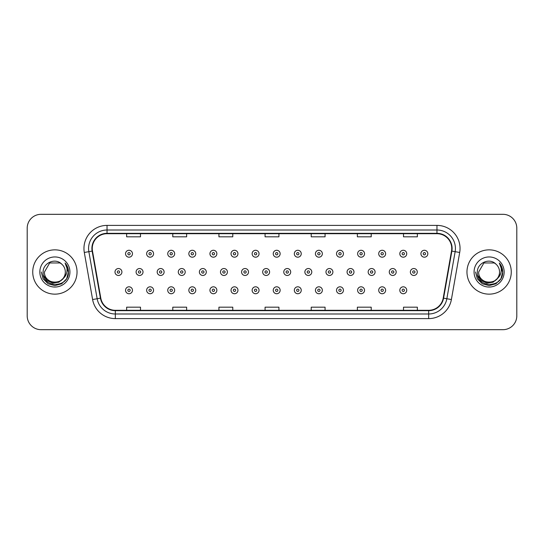 <?xml version="1.0" encoding="UTF-8"?>
<svg xmlns="http://www.w3.org/2000/svg" width="544" height="544" viewBox="0 0 544 544"><rect width="100%" height="100%" fill="white"/><g stroke="black" fill="none" stroke-linecap="round" stroke-linejoin="round"><path stroke-width="0.82" d="M32.735 272A22.148 22.148 0 0 0 54.89 294.148A22.148 22.148 0 0 0 77.037 272A22.148 22.148 0 0 0 54.89 249.852A22.148 22.148 0 0 0 32.735 272A22.148 22.148 0 0 0 54.89 294.148A22.148 22.148 0 0 0 77.037 272A22.148 22.148 0 0 0 54.89 249.852A22.148 22.148 0 0 0 32.735 272M466.963 272A22.148 22.148 0 0 0 489.11 294.148A22.148 22.148 0 0 0 511.265 272A22.148 22.148 0 0 0 489.11 249.852A22.148 22.148 0 0 0 466.963 272A22.148 22.148 0 0 0 489.11 294.148A22.148 22.148 0 0 0 511.265 272A22.148 22.148 0 0 0 489.11 249.852A22.148 22.148 0 0 0 466.963 272M92.262 248.465A14.77 14.77 0 0 1 107.032 233.702L436.968 233.702A14.77 14.77 0 0 1 451.513 251.029L443.21 298.098A14.77 14.77 0 0 1 428.672 310.298L115.328 310.298A14.77 14.77 0 0 1 100.79 298.098L92.487 251.029A14.77 14.77 0 0 1 92.262 248.465M91.895 248.465A15.137 15.137 0 0 0 92.126 251.097L100.422 298.16A15.137 15.137 0 0 0 115.328 310.672L428.672 310.672A15.137 15.137 0 0 0 443.578 298.16L451.874 251.097A15.137 15.137 0 0 0 436.968 233.328L107.032 233.328A15.137 15.137 0 0 0 91.895 248.465M84.306 252.47A23.072 23.072 0 0 1 107.032 225.393L436.968 225.393A23.072 23.072 0 0 1 459.694 252.47L451.391 299.54A23.072 23.072 0 0 1 428.672 318.607L115.328 318.607A23.072 23.072 0 0 1 92.609 299.54L84.306 252.47L88.856 251.668A18.455 18.455 0 0 1 107.032 230.01L436.968 230.01A18.455 18.455 0 0 1 455.144 251.668L446.848 298.738A18.455 18.455 0 0 1 428.672 313.99L115.328 313.99A18.455 18.455 0 0 1 97.152 298.738L88.856 251.668A18.455 18.455 0 0 1 88.57 248.465M516.8 228.16A13.845 13.845 0 0 0 502.955 214.316L41.045 214.316A13.845 13.845 0 0 0 27.2 228.16L27.2 315.84A13.845 13.845 0 0 0 41.045 329.684L502.955 329.684A13.845 13.845 0 0 0 516.8 315.84L516.8 228.16L516.8 315.84M443.578 298.16L446.848 298.738L455.144 251.668L459.694 252.47M265.078 233.702L265.078 236.824L278.922 236.824L278.922 233.702M218.933 233.702L218.933 236.824L232.778 236.824L232.778 233.702M172.788 233.702L172.788 236.824L186.633 236.824L186.633 233.702M126.643 233.702L126.643 236.824L140.488 236.824L140.488 233.702M311.222 233.702L311.222 236.824L325.067 236.824L325.067 233.702M357.367 233.702L357.367 236.824L371.212 236.824L371.212 233.702M403.512 233.702L403.512 236.824L417.357 236.824L417.357 233.702M278.922 310.298L278.922 307.176L265.078 307.176L265.078 310.298M232.778 310.298L232.778 307.176L218.933 307.176L218.933 310.298M186.633 310.298L186.633 307.176L172.788 307.176L172.788 310.298M140.488 310.298L140.488 307.176L126.643 307.176L126.643 310.298M325.067 310.298L325.067 307.176L311.222 307.176L311.222 310.298M371.212 310.298L371.212 307.176L357.367 307.176L357.367 310.298M417.357 310.298L417.357 307.176L403.512 307.176L403.512 310.298M27.2 228.16L27.2 315.84M502.955 214.316L41.045 214.316M41.045 329.684L502.955 329.684M132.464 253.728A3.461 3.461 0 0 1 129.003 257.19A3.461 3.461 0 0 1 125.542 253.728A3.461 3.461 0 0 1 129.003 250.267A3.461 3.461 0 0 1 132.464 253.728A3.461 3.461 0 0 0 129.003 250.267A3.461 3.461 0 0 0 125.542 253.728M114.995 272A3.461 3.461 0 0 1 118.456 268.539A3.461 3.461 0 0 1 121.917 272A3.461 3.461 0 0 1 118.456 275.461A3.461 3.461 0 0 1 114.995 272A3.461 3.461 0 0 0 118.456 275.461A3.461 3.461 0 0 0 121.917 272M125.542 290.272A3.461 3.461 0 0 1 129.003 286.81A3.461 3.461 0 0 1 132.464 290.272A3.461 3.461 0 0 1 129.003 293.733A3.461 3.461 0 0 1 125.542 290.272A3.461 3.461 0 0 0 129.003 293.733A3.461 3.461 0 0 0 132.464 290.272M153.564 253.728A3.461 3.461 0 0 1 150.103 257.19A3.461 3.461 0 0 1 146.642 253.728A3.461 3.461 0 0 1 150.103 250.267A3.461 3.461 0 0 1 153.564 253.728A3.461 3.461 0 0 0 150.103 250.267A3.461 3.461 0 0 0 146.642 253.728M174.665 253.728A3.461 3.461 0 0 1 171.204 257.19A3.461 3.461 0 0 1 167.742 253.728A3.461 3.461 0 0 1 171.204 250.267A3.461 3.461 0 0 1 174.665 253.728A3.461 3.461 0 0 0 171.204 250.267A3.461 3.461 0 0 0 167.742 253.728M195.758 253.728A3.461 3.461 0 0 1 192.297 257.19A3.461 3.461 0 0 1 188.836 253.728A3.461 3.461 0 0 1 192.297 250.267A3.461 3.461 0 0 1 195.758 253.728A3.461 3.461 0 0 0 192.297 250.267A3.461 3.461 0 0 0 188.836 253.728M216.859 253.728A3.461 3.461 0 0 1 213.398 257.19A3.461 3.461 0 0 1 209.936 253.728A3.461 3.461 0 0 1 213.398 250.267A3.461 3.461 0 0 1 216.859 253.728A3.461 3.461 0 0 0 213.398 250.267A3.461 3.461 0 0 0 209.936 253.728M136.095 272A3.461 3.461 0 0 1 139.556 268.539A3.461 3.461 0 0 1 143.018 272A3.461 3.461 0 0 1 139.556 275.461A3.461 3.461 0 0 1 136.095 272A3.461 3.461 0 0 0 139.556 275.461A3.461 3.461 0 0 0 143.018 272M157.189 272A3.461 3.461 0 0 1 160.65 268.539A3.461 3.461 0 0 1 164.111 272A3.461 3.461 0 0 1 160.65 275.461A3.461 3.461 0 0 1 157.189 272A3.461 3.461 0 0 0 160.65 275.461A3.461 3.461 0 0 0 164.111 272M178.289 272A3.461 3.461 0 0 1 181.75 268.539A3.461 3.461 0 0 1 185.212 272A3.461 3.461 0 0 1 181.75 275.461A3.461 3.461 0 0 1 178.289 272A3.461 3.461 0 0 0 181.75 275.461A3.461 3.461 0 0 0 185.212 272M146.642 290.272A3.461 3.461 0 0 1 150.103 286.81A3.461 3.461 0 0 1 153.564 290.272A3.461 3.461 0 0 1 150.103 293.733A3.461 3.461 0 0 1 146.642 290.272A3.461 3.461 0 0 0 150.103 293.733A3.461 3.461 0 0 0 153.564 290.272M167.742 290.272A3.461 3.461 0 0 1 171.204 286.81A3.461 3.461 0 0 1 174.665 290.272A3.461 3.461 0 0 1 171.204 293.733A3.461 3.461 0 0 1 167.742 290.272A3.461 3.461 0 0 0 171.204 293.733A3.461 3.461 0 0 0 174.665 290.272M188.836 290.272A3.461 3.461 0 0 1 192.297 286.81A3.461 3.461 0 0 1 195.758 290.272A3.461 3.461 0 0 1 192.297 293.733A3.461 3.461 0 0 1 188.836 290.272A3.461 3.461 0 0 0 192.297 293.733A3.461 3.461 0 0 0 195.758 290.272M209.936 290.272A3.461 3.461 0 0 1 213.398 286.81A3.461 3.461 0 0 1 216.859 290.272A3.461 3.461 0 0 1 213.398 293.733A3.461 3.461 0 0 1 209.936 290.272A3.461 3.461 0 0 0 213.398 293.733A3.461 3.461 0 0 0 216.859 290.272M65.321 272C65.96 285.457 43.819 285.457 44.458 272L49.674 262.963L60.105 262.963L61.724 264.119C55.318 257.407 42.996 262.936 43.112 272C41.936 288.102 68.048 288.524 68.469 272.782L68.49 272C68.449 268.58 67.313 265.574 65.076 262.983C66.776 265.778 67.374 268.784 66.871 272C66.388 274.734 65.056 276.971 62.88 278.705A10.431 10.431 0 0 0 65.321 272C65.96 285.457 43.819 285.457 44.458 272C43.819 285.457 65.96 285.457 65.321 272A10.431 10.431 0 0 0 61.724 264.119M62.88 278.705C57.344 286.185 43.914 281.398 44.458 272M63.546 278.14L58.834 282.22L52.666 283.077L46.981 280.507L43.432 275.386M39.841 272A15.048 15.048 0 0 0 54.89 287.048A15.048 15.048 0 0 0 69.931 272A15.048 15.048 0 0 0 54.89 256.952A15.048 15.048 0 0 0 39.841 272M65.076 262.983L68.483 272.394L67.85 267.879L68.483 272.394L67.85 267.879L68.483 272.394L65.178 263.099L68.483 272.394L65.178 263.099L68.49 272L66.667 278.8L61.69 283.784L54.89 285.607L48.083 283.784L43.105 278.8L41.283 272M65.178 263.099L68.483 272.401M499.542 272C500.181 285.457 478.04 285.457 478.679 272L483.895 262.963L494.326 262.963L495.944 264.119C489.546 257.407 477.217 262.936 477.333 272C476.163 288.102 502.275 288.524 502.697 272.782L502.717 272C502.676 268.58 501.541 265.574 499.304 262.983C501.004 265.778 501.602 268.784 501.099 272C500.616 274.734 499.283 276.971 497.107 278.705A10.431 10.431 0 0 0 499.542 272C500.181 285.457 478.04 285.457 478.679 272C478.04 285.457 500.181 285.457 499.542 272A10.431 10.431 0 0 0 495.944 264.119M497.107 278.705C491.572 286.185 478.135 281.398 478.679 272M497.774 278.14L493.061 282.22L486.887 283.077L481.209 280.507L477.659 275.386M474.069 272A15.048 15.048 0 0 0 489.11 287.048A15.048 15.048 0 0 0 504.159 272A15.048 15.048 0 0 0 489.11 256.952A15.048 15.048 0 0 0 474.069 272M499.304 262.983L502.71 272.394L502.078 267.879L502.717 272M475.51 272L477.333 278.8L482.31 283.784L489.11 285.607L495.917 283.784L500.895 278.8L502.717 272L499.406 263.099L502.71 272.394L499.501 263.221M499.406 263.099L502.71 272.401M199.383 272A3.461 3.461 0 0 1 202.844 268.539A3.461 3.461 0 0 1 206.305 272A3.461 3.461 0 0 1 202.844 275.461A3.461 3.461 0 0 1 199.383 272A3.461 3.461 0 0 0 202.844 275.461A3.461 3.461 0 0 0 206.305 272M237.952 253.728A3.461 3.461 0 0 1 234.491 257.19A3.461 3.461 0 0 1 231.03 253.728A3.461 3.461 0 0 1 234.491 250.267A3.461 3.461 0 0 1 237.952 253.728A3.461 3.461 0 0 0 234.491 250.267A3.461 3.461 0 0 0 231.03 253.728M259.053 253.728A3.461 3.461 0 0 1 255.592 257.19A3.461 3.461 0 0 1 252.13 253.728A3.461 3.461 0 0 1 255.592 250.267A3.461 3.461 0 0 1 259.053 253.728A3.461 3.461 0 0 0 255.592 250.267A3.461 3.461 0 0 0 252.13 253.728M280.146 253.728A3.461 3.461 0 0 1 276.685 257.19A3.461 3.461 0 0 1 273.231 253.728A3.461 3.461 0 0 1 276.685 250.267A3.461 3.461 0 0 1 280.146 253.728A3.461 3.461 0 0 0 276.685 250.267A3.461 3.461 0 0 0 273.231 253.728M301.247 253.728A3.461 3.461 0 0 1 297.786 257.19A3.461 3.461 0 0 1 294.324 253.728A3.461 3.461 0 0 1 297.786 250.267A3.461 3.461 0 0 1 301.247 253.728A3.461 3.461 0 0 0 297.786 250.267A3.461 3.461 0 0 0 294.324 253.728M220.483 272A3.461 3.461 0 0 1 223.944 268.539A3.461 3.461 0 0 1 227.406 272A3.461 3.461 0 0 1 223.944 275.461A3.461 3.461 0 0 1 220.483 272A3.461 3.461 0 0 0 223.944 275.461A3.461 3.461 0 0 0 227.406 272M241.584 272A3.461 3.461 0 0 1 245.045 268.539A3.461 3.461 0 0 1 248.506 272A3.461 3.461 0 0 1 245.045 275.461A3.461 3.461 0 0 1 241.584 272A3.461 3.461 0 0 0 245.045 275.461A3.461 3.461 0 0 0 248.506 272M262.677 272A3.461 3.461 0 0 1 266.138 268.539A3.461 3.461 0 0 1 269.6 272A3.461 3.461 0 0 1 266.138 275.461A3.461 3.461 0 0 1 262.677 272A3.461 3.461 0 0 0 266.138 275.461A3.461 3.461 0 0 0 269.6 272M283.778 272A3.461 3.461 0 0 1 287.239 268.539A3.461 3.461 0 0 1 290.7 272A3.461 3.461 0 0 1 287.239 275.461A3.461 3.461 0 0 1 283.778 272A3.461 3.461 0 0 0 287.239 275.461A3.461 3.461 0 0 0 290.7 272M231.03 290.272A3.461 3.461 0 0 1 234.491 286.81A3.461 3.461 0 0 1 237.952 290.272A3.461 3.461 0 0 1 234.491 293.733A3.461 3.461 0 0 1 231.03 290.272A3.461 3.461 0 0 0 234.491 293.733A3.461 3.461 0 0 0 237.952 290.272M252.13 290.272A3.461 3.461 0 0 1 255.592 286.81A3.461 3.461 0 0 1 259.053 290.272A3.461 3.461 0 0 1 255.592 293.733A3.461 3.461 0 0 1 252.13 290.272A3.461 3.461 0 0 0 255.592 293.733A3.461 3.461 0 0 0 259.053 290.272M273.231 290.272A3.461 3.461 0 0 1 276.685 286.81A3.461 3.461 0 0 1 280.146 290.272A3.461 3.461 0 0 1 276.685 293.733A3.461 3.461 0 0 1 273.231 290.272A3.461 3.461 0 0 0 276.685 293.733A3.461 3.461 0 0 0 280.146 290.272M322.347 253.728A3.461 3.461 0 0 1 318.886 257.19A3.461 3.461 0 0 1 315.425 253.728A3.461 3.461 0 0 1 318.886 250.267A3.461 3.461 0 0 1 322.347 253.728A3.461 3.461 0 0 0 318.886 250.267A3.461 3.461 0 0 0 315.425 253.728M343.441 253.728A3.461 3.461 0 0 1 339.98 257.19A3.461 3.461 0 0 1 336.518 253.728A3.461 3.461 0 0 1 339.98 250.267A3.461 3.461 0 0 1 343.441 253.728A3.461 3.461 0 0 0 339.98 250.267A3.461 3.461 0 0 0 336.518 253.728M364.541 253.728A3.461 3.461 0 0 1 361.08 257.19A3.461 3.461 0 0 1 357.619 253.728A3.461 3.461 0 0 1 361.08 250.267A3.461 3.461 0 0 1 364.541 253.728A3.461 3.461 0 0 0 361.08 250.267A3.461 3.461 0 0 0 357.619 253.728M385.635 253.728A3.461 3.461 0 0 1 382.174 257.19A3.461 3.461 0 0 1 378.712 253.728A3.461 3.461 0 0 1 382.174 250.267A3.461 3.461 0 0 1 385.635 253.728A3.461 3.461 0 0 0 382.174 250.267A3.461 3.461 0 0 0 378.712 253.728M406.735 253.728A3.461 3.461 0 0 1 403.274 257.19A3.461 3.461 0 0 1 399.813 253.728A3.461 3.461 0 0 1 403.274 250.267A3.461 3.461 0 0 1 406.735 253.728A3.461 3.461 0 0 0 403.274 250.267A3.461 3.461 0 0 0 399.813 253.728M427.829 253.728A3.461 3.461 0 0 1 424.374 257.19A3.461 3.461 0 0 1 420.913 253.728A3.461 3.461 0 0 1 424.374 250.267A3.461 3.461 0 0 1 427.829 253.728A3.461 3.461 0 0 0 424.374 250.267A3.461 3.461 0 0 0 420.913 253.728M304.871 272A3.461 3.461 0 0 1 308.332 268.539A3.461 3.461 0 0 1 311.794 272A3.461 3.461 0 0 1 308.332 275.461A3.461 3.461 0 0 1 304.871 272A3.461 3.461 0 0 0 308.332 275.461A3.461 3.461 0 0 0 311.794 272M325.972 272A3.461 3.461 0 0 1 329.433 268.539A3.461 3.461 0 0 1 332.894 272A3.461 3.461 0 0 1 329.433 275.461A3.461 3.461 0 0 1 325.972 272A3.461 3.461 0 0 0 329.433 275.461A3.461 3.461 0 0 0 332.894 272M347.072 272A3.461 3.461 0 0 1 350.533 268.539A3.461 3.461 0 0 1 353.988 272A3.461 3.461 0 0 1 350.533 275.461A3.461 3.461 0 0 1 347.072 272A3.461 3.461 0 0 0 350.533 275.461A3.461 3.461 0 0 0 353.988 272M368.166 272A3.461 3.461 0 0 1 371.627 268.539A3.461 3.461 0 0 1 375.088 272A3.461 3.461 0 0 1 371.627 275.461A3.461 3.461 0 0 1 368.166 272A3.461 3.461 0 0 0 371.627 275.461A3.461 3.461 0 0 0 375.088 272M389.266 272A3.461 3.461 0 0 1 392.727 268.539A3.461 3.461 0 0 1 396.188 272A3.461 3.461 0 0 1 392.727 275.461A3.461 3.461 0 0 1 389.266 272A3.461 3.461 0 0 0 392.727 275.461A3.461 3.461 0 0 0 396.188 272M410.36 272A3.461 3.461 0 0 1 413.821 268.539A3.461 3.461 0 0 1 417.282 272A3.461 3.461 0 0 1 413.821 275.461A3.461 3.461 0 0 1 410.36 272A3.461 3.461 0 0 0 413.821 275.461A3.461 3.461 0 0 0 417.282 272M294.324 290.272A3.461 3.461 0 0 1 297.786 286.81A3.461 3.461 0 0 1 301.247 290.272A3.461 3.461 0 0 1 297.786 293.733A3.461 3.461 0 0 1 294.324 290.272A3.461 3.461 0 0 0 297.786 293.733A3.461 3.461 0 0 0 301.247 290.272M315.425 290.272A3.461 3.461 0 0 1 318.886 286.81A3.461 3.461 0 0 1 322.347 290.272A3.461 3.461 0 0 1 318.886 293.733A3.461 3.461 0 0 1 315.425 290.272A3.461 3.461 0 0 0 318.886 293.733A3.461 3.461 0 0 0 322.347 290.272M336.518 290.272A3.461 3.461 0 0 1 339.98 286.81A3.461 3.461 0 0 1 343.441 290.272A3.461 3.461 0 0 1 339.98 293.733A3.461 3.461 0 0 1 336.518 290.272A3.461 3.461 0 0 0 339.98 293.733A3.461 3.461 0 0 0 343.441 290.272M357.619 290.272A3.461 3.461 0 0 1 361.08 286.81A3.461 3.461 0 0 1 364.541 290.272A3.461 3.461 0 0 1 361.08 293.733A3.461 3.461 0 0 1 357.619 290.272A3.461 3.461 0 0 0 361.08 293.733A3.461 3.461 0 0 0 364.541 290.272M378.712 290.272A3.461 3.461 0 0 1 382.174 286.81A3.461 3.461 0 0 1 385.635 290.272A3.461 3.461 0 0 1 382.174 293.733A3.461 3.461 0 0 1 378.712 290.272A3.461 3.461 0 0 0 382.174 293.733A3.461 3.461 0 0 0 385.635 290.272M399.813 290.272A3.461 3.461 0 0 1 403.274 286.81A3.461 3.461 0 0 1 406.735 290.272A3.461 3.461 0 0 1 403.274 293.733A3.461 3.461 0 0 1 399.813 290.272A3.461 3.461 0 0 0 403.274 293.733A3.461 3.461 0 0 0 406.735 290.272M436.968 225.393L436.968 233.328M88.856 251.668L92.126 251.097M115.328 318.607L115.328 310.672M428.672 310.672L428.672 318.607M92.609 299.54L100.422 298.16M451.874 251.097L455.144 251.668M107.032 225.393L107.032 233.328M446.848 298.738L451.391 299.54M127.854 253.728A1.156 1.156 0 0 0 129.003 254.878A1.156 1.156 0 0 0 130.159 253.728A1.156 1.156 0 0 0 129.003 252.572A1.156 1.156 0 0 0 127.854 253.728M119.612 272A1.156 1.156 0 0 0 118.456 270.844A1.156 1.156 0 0 0 117.3 272A1.156 1.156 0 0 0 118.456 273.156A1.156 1.156 0 0 0 119.612 272M130.159 290.272A1.156 1.156 0 0 0 129.003 289.122A1.156 1.156 0 0 0 127.854 290.272A1.156 1.156 0 0 0 129.003 291.428A1.156 1.156 0 0 0 130.159 290.272M148.947 253.728A1.156 1.156 0 0 0 150.103 254.878A1.156 1.156 0 0 0 151.259 253.728A1.156 1.156 0 0 0 150.103 252.572A1.156 1.156 0 0 0 148.947 253.728M170.048 253.728A1.156 1.156 0 0 0 171.204 254.878A1.156 1.156 0 0 0 172.353 253.728A1.156 1.156 0 0 0 171.204 252.572A1.156 1.156 0 0 0 170.048 253.728M191.141 253.728A1.156 1.156 0 0 0 192.297 254.878A1.156 1.156 0 0 0 193.453 253.728A1.156 1.156 0 0 0 192.297 252.572A1.156 1.156 0 0 0 191.141 253.728M212.242 253.728A1.156 1.156 0 0 0 213.398 254.878A1.156 1.156 0 0 0 214.547 253.728A1.156 1.156 0 0 0 213.398 252.572A1.156 1.156 0 0 0 212.242 253.728M140.706 272A1.156 1.156 0 0 0 139.556 270.844A1.156 1.156 0 0 0 138.4 272A1.156 1.156 0 0 0 139.556 273.156A1.156 1.156 0 0 0 140.706 272M161.806 272A1.156 1.156 0 0 0 160.65 270.844A1.156 1.156 0 0 0 159.501 272A1.156 1.156 0 0 0 160.65 273.156A1.156 1.156 0 0 0 161.806 272M182.9 272A1.156 1.156 0 0 0 181.75 270.844A1.156 1.156 0 0 0 180.594 272A1.156 1.156 0 0 0 181.75 273.156A1.156 1.156 0 0 0 182.9 272M151.259 290.272A1.156 1.156 0 0 0 150.103 289.122A1.156 1.156 0 0 0 148.947 290.272A1.156 1.156 0 0 0 150.103 291.428A1.156 1.156 0 0 0 151.259 290.272M172.353 290.272A1.156 1.156 0 0 0 171.204 289.122A1.156 1.156 0 0 0 170.048 290.272A1.156 1.156 0 0 0 171.204 291.428A1.156 1.156 0 0 0 172.353 290.272M193.453 290.272A1.156 1.156 0 0 0 192.297 289.122A1.156 1.156 0 0 0 191.141 290.272A1.156 1.156 0 0 0 192.297 291.428A1.156 1.156 0 0 0 193.453 290.272M214.547 290.272A1.156 1.156 0 0 0 213.398 289.122A1.156 1.156 0 0 0 212.242 290.272A1.156 1.156 0 0 0 213.398 291.428A1.156 1.156 0 0 0 214.547 290.272M204 272A1.156 1.156 0 0 0 202.844 270.844A1.156 1.156 0 0 0 201.695 272A1.156 1.156 0 0 0 202.844 273.156A1.156 1.156 0 0 0 204 272M233.342 253.728A1.156 1.156 0 0 0 234.491 254.878A1.156 1.156 0 0 0 235.647 253.728A1.156 1.156 0 0 0 234.491 252.572A1.156 1.156 0 0 0 233.342 253.728M254.436 253.728A1.156 1.156 0 0 0 255.592 254.878A1.156 1.156 0 0 0 256.748 253.728A1.156 1.156 0 0 0 255.592 252.572A1.156 1.156 0 0 0 254.436 253.728M275.536 253.728A1.156 1.156 0 0 0 276.685 254.878A1.156 1.156 0 0 0 277.841 253.728A1.156 1.156 0 0 0 276.685 252.572A1.156 1.156 0 0 0 275.536 253.728M296.63 253.728A1.156 1.156 0 0 0 297.786 254.878A1.156 1.156 0 0 0 298.942 253.728A1.156 1.156 0 0 0 297.786 252.572A1.156 1.156 0 0 0 296.63 253.728M225.1 272A1.156 1.156 0 0 0 223.944 270.844A1.156 1.156 0 0 0 222.788 272A1.156 1.156 0 0 0 223.944 273.156A1.156 1.156 0 0 0 225.1 272M246.194 272A1.156 1.156 0 0 0 245.045 270.844A1.156 1.156 0 0 0 243.889 272A1.156 1.156 0 0 0 245.045 273.156A1.156 1.156 0 0 0 246.194 272M267.294 272A1.156 1.156 0 0 0 266.138 270.844A1.156 1.156 0 0 0 264.989 272A1.156 1.156 0 0 0 266.138 273.156A1.156 1.156 0 0 0 267.294 272M288.388 272A1.156 1.156 0 0 0 287.239 270.844A1.156 1.156 0 0 0 286.083 272A1.156 1.156 0 0 0 287.239 273.156A1.156 1.156 0 0 0 288.388 272M235.647 290.272A1.156 1.156 0 0 0 234.491 289.122A1.156 1.156 0 0 0 233.342 290.272A1.156 1.156 0 0 0 234.491 291.428A1.156 1.156 0 0 0 235.647 290.272M256.748 290.272A1.156 1.156 0 0 0 255.592 289.122A1.156 1.156 0 0 0 254.436 290.272A1.156 1.156 0 0 0 255.592 291.428A1.156 1.156 0 0 0 256.748 290.272M277.841 290.272A1.156 1.156 0 0 0 276.685 289.122A1.156 1.156 0 0 0 275.536 290.272A1.156 1.156 0 0 0 276.685 291.428A1.156 1.156 0 0 0 277.841 290.272M317.73 253.728A1.156 1.156 0 0 0 318.886 254.878A1.156 1.156 0 0 0 320.035 253.728A1.156 1.156 0 0 0 318.886 252.572A1.156 1.156 0 0 0 317.73 253.728M338.83 253.728A1.156 1.156 0 0 0 339.98 254.878A1.156 1.156 0 0 0 341.136 253.728A1.156 1.156 0 0 0 339.98 252.572A1.156 1.156 0 0 0 338.83 253.728M359.924 253.728A1.156 1.156 0 0 0 361.08 254.878A1.156 1.156 0 0 0 362.229 253.728A1.156 1.156 0 0 0 361.08 252.572A1.156 1.156 0 0 0 359.924 253.728M381.024 253.728A1.156 1.156 0 0 0 382.174 254.878A1.156 1.156 0 0 0 383.33 253.728A1.156 1.156 0 0 0 382.174 252.572A1.156 1.156 0 0 0 381.024 253.728M402.118 253.728A1.156 1.156 0 0 0 403.274 254.878A1.156 1.156 0 0 0 404.43 253.728A1.156 1.156 0 0 0 403.274 252.572A1.156 1.156 0 0 0 402.118 253.728M423.218 253.728A1.156 1.156 0 0 0 424.374 254.878A1.156 1.156 0 0 0 425.524 253.728A1.156 1.156 0 0 0 424.374 252.572A1.156 1.156 0 0 0 423.218 253.728M309.488 272A1.156 1.156 0 0 0 308.332 270.844A1.156 1.156 0 0 0 307.183 272A1.156 1.156 0 0 0 308.332 273.156A1.156 1.156 0 0 0 309.488 272M330.589 272A1.156 1.156 0 0 0 329.433 270.844A1.156 1.156 0 0 0 328.277 272A1.156 1.156 0 0 0 329.433 273.156A1.156 1.156 0 0 0 330.589 272M351.682 272A1.156 1.156 0 0 0 350.533 270.844A1.156 1.156 0 0 0 349.377 272A1.156 1.156 0 0 0 350.533 273.156A1.156 1.156 0 0 0 351.682 272M372.783 272A1.156 1.156 0 0 0 371.627 270.844A1.156 1.156 0 0 0 370.471 272A1.156 1.156 0 0 0 371.627 273.156A1.156 1.156 0 0 0 372.783 272M393.876 272A1.156 1.156 0 0 0 392.727 270.844A1.156 1.156 0 0 0 391.571 272A1.156 1.156 0 0 0 392.727 273.156A1.156 1.156 0 0 0 393.876 272M414.977 272A1.156 1.156 0 0 0 413.821 270.844A1.156 1.156 0 0 0 412.672 272A1.156 1.156 0 0 0 413.821 273.156A1.156 1.156 0 0 0 414.977 272M298.942 290.272A1.156 1.156 0 0 0 297.786 289.122A1.156 1.156 0 0 0 296.63 290.272A1.156 1.156 0 0 0 297.786 291.428A1.156 1.156 0 0 0 298.942 290.272M320.035 290.272A1.156 1.156 0 0 0 318.886 289.122A1.156 1.156 0 0 0 317.73 290.272A1.156 1.156 0 0 0 318.886 291.428A1.156 1.156 0 0 0 320.035 290.272M341.136 290.272A1.156 1.156 0 0 0 339.98 289.122A1.156 1.156 0 0 0 338.83 290.272A1.156 1.156 0 0 0 339.98 291.428A1.156 1.156 0 0 0 341.136 290.272M362.229 290.272A1.156 1.156 0 0 0 361.08 289.122A1.156 1.156 0 0 0 359.924 290.272A1.156 1.156 0 0 0 361.08 291.428A1.156 1.156 0 0 0 362.229 290.272M383.33 290.272A1.156 1.156 0 0 0 382.174 289.122A1.156 1.156 0 0 0 381.024 290.272A1.156 1.156 0 0 0 382.174 291.428A1.156 1.156 0 0 0 383.33 290.272M404.43 290.272A1.156 1.156 0 0 0 403.274 289.122A1.156 1.156 0 0 0 402.118 290.272A1.156 1.156 0 0 0 403.274 291.428A1.156 1.156 0 0 0 404.43 290.272"/></g></svg>
